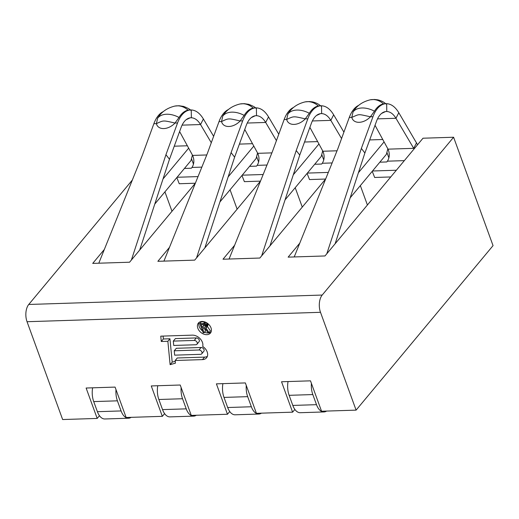 <?xml version="1.0" encoding="UTF-8"?>
<svg xmlns="http://www.w3.org/2000/svg" width="519" height="519" viewBox="0 0 519 519"><rect width="100%" height="100%" fill="white"/><g stroke="black" fill="none" stroke-linecap="round" stroke-linejoin="round"><path stroke-width="0.78" d="M28.753 304.465L322.208 295.052A12.514 6.753 88.2 0 0 320.495 312.308L356.099 410.133L321.553 411.236L310.492 380.836L281.538 381.763L292.606 412.164L256.418 413.325L245.351 382.925L216.404 383.852L227.465 414.253L191.277 415.414L180.21 385.014L151.263 385.941L162.33 416.342L126.143 417.503L115.075 387.096L86.122 388.024L97.189 418.431L62.643 419.54L27.04 321.715A12.514 6.753 -91.8 0 1 28.753 304.465L132.339 180.041M322.208 295.052L453.6 137.237L493.05 245.63L356.099 410.133M201.067 347.496A2.556 1.842 -140.2 0 1 203.623 348.872A2.556 1.842 -140.2 0 1 203.824 351.298L201.735 353.802A2.556 1.842 -140.2 0 1 200.555 354.328L174.663 355.158L174.241 350.792L198.985 350.001L201.067 347.496L176.33 348.288L174.241 350.792M201.735 353.802A2.556 1.842 -140.2 0 0 201.534 351.376A2.556 1.842 -140.2 0 0 198.985 350.001M196.299 337.927A2.556 1.842 -140.2 0 1 198.855 339.303A2.556 1.842 -140.2 0 1 199.056 341.723L196.967 344.227A2.556 1.842 -140.2 0 1 195.793 344.752L173.729 345.459L173.307 341.1L194.216 340.432L196.299 337.927L175.396 338.596L173.307 341.1M196.967 344.227A2.556 1.842 -140.2 0 0 196.772 341.807A2.556 1.842 -140.2 0 0 194.216 340.432M202.598 328.624L204.103 332.757L203.182 332.789L199.815 323.532L204.343 323.59L206.283 325.517L206.633 326.899L205.991 328.118L209.021 332.601L207.944 332.634L205.213 328.54L202.598 328.624M205.089 327.346L205.582 326.14L204.544 324.576L201.093 324.492L202.17 327.444L205.089 327.346L205.634 326.691M161.279 341.489L167.858 341.275L170.115 364.662L175.435 363.157L175.175 360.491L202.481 359.615A8.817 6.338 -140.2 0 0 206.543 357.805A8.817 6.338 -140.2 0 0 202.695 346.458A8.817 6.338 -140.2 0 0 200.23 338.829A8.817 6.338 -140.2 0 0 192.29 335.144L160.767 336.156L161.279 341.489L163.368 338.978L163.083 336.078M210.999 327.859A7.817 5.625 -140.2 0 0 205.076 322.014A7.817 5.625 -140.2 0 0 198.407 323.065A7.817 5.625 -140.2 0 0 197.836 328.28A7.817 5.625 -140.2 0 0 203.759 334.126A7.817 5.625 -140.2 0 0 210.429 333.068A7.817 5.625 -140.2 0 0 210.999 327.859M167.858 341.275L169.947 338.771L163.368 338.978M207.36 356.365A8.817 6.338 39.8 0 1 204.57 357.111L177.264 357.987L175.175 360.491M170.115 364.662L172.198 362.158L169.947 338.771M175.253 361.295L172.198 362.158M199.218 322.325A7.817 5.625 -140.2 0 0 199.231 326.607A7.817 5.625 -140.2 0 0 202.527 330.973M204.564 332.212A7.817 5.625 -140.2 0 0 211.012 332.141M204.577 328.559L205.498 331.09L204.103 332.757M207.438 326.529L210.409 330.927L209.021 332.601M207.133 323.078L208.022 325.231L206.458 327.703M199.815 323.532L201.21 321.864L204.337 321.761M203.072 324.427L203.558 325.77L205.427 325.711M206.633 326.899L208.022 325.231M206.575 326.308L207.963 324.635M206.283 325.517L207.678 323.85M205.92 324.933L207.308 323.259M205.167 324.161L206.432 322.649M204.343 323.59L205.511 322.189M203.5 323.415L204.765 321.897M202.17 327.444L203.558 325.77M311.406 383.353A15.641 8.447 88.2 0 0 312.821 394.563L316.506 404.671A15.641 8.447 88.2 0 0 323.953 411.95L300.267 412.709A15.641 8.447 -91.8 0 1 292.813 405.43L289.135 395.322A15.641 8.447 -91.8 0 1 288.045 381.556M367.407 204.999L360.342 185.601M386.895 152.398L388.906 157.932M414.065 148.953L395.952 118.28C393.318 113.953 390.262 111.695 386.778 111.507A23.459 12.664 88.2 0 0 386.344 111.507A23.459 12.664 88.2 0 0 376.502 121.264L364.889 152.995L335.105 243.794M364.889 152.995L361.36 148.434L326.801 253.765M294.208 256.944L337.674 149.193L349.281 117.456A31.283 16.887 -91.8 0 1 358.83 105.286M354.483 109.814A31.283 16.887 88.2 0 0 353.063 111.89L351.817 117.378A12.709 8.576 -37.7 0 0 359.206 122.315A12.709 8.576 -37.7 0 0 370.43 116.781L374.439 111.202A31.283 16.887 -91.8 0 1 383.496 103.891L386.097 103.69A31.283 16.887 88.2 0 0 372.966 116.697L361.36 148.434M381.549 113.453L385.507 111.585M375.029 125.293L388.03 149.154C389.86 153.501 389.652 157.51 387.421 161.175L386.804 161.954L379.85 162.175M417.561 144.756L398.8 112.727C395.322 106.953 391.281 103.943 386.674 103.69A31.283 16.887 88.2 0 0 386.097 103.69M386.778 111.507L386.674 103.69M372.499 170.998L396.347 170.232M372.246 171.309L374.653 177.472L390.749 176.953M349.281 117.456L351.817 117.378C360.121 113.888 357.254 113.979 370.43 116.781L372.966 116.697M187.359 145.774L174.261 146.189M191.479 158.665L193.49 164.199M252.5 143.685L239.395 144.107M256.613 156.576L258.631 162.11M317.641 141.596L304.536 142.018M321.754 154.487L323.772 160.021M453.6 137.237L423.004 138.216L324.978 255.958L288.136 257.139L299.761 243.171M382.775 139.507L369.671 139.929M188.663 148.162L163.011 178.971M104.345 249.438L92.719 263.399L129.568 262.218L195.371 183.181M154.779 204.051L190.979 160.579L192.419 155.051M253.804 146.073L228.152 176.882M169.486 247.349L157.86 261.31L194.703 260.129L260.512 181.092M318.938 143.984L293.287 174.793M234.62 245.26L222.995 259.228L259.844 258.04L325.647 179.003M384.079 141.895L358.428 172.704M350.195 197.791L386.396 154.312L387.836 148.791M292.606 412.164L294.876 409.439M323.953 411.95A15.641 8.447 88.2 0 0 326.581 411.074M97.189 418.431L99.46 415.706M162.33 416.342L164.601 413.617M227.465 414.253L229.735 411.528M246.266 385.442A15.641 8.447 88.2 0 0 247.686 396.652L251.365 406.76A15.641 8.447 88.2 0 0 258.819 414.039L235.133 414.798A15.641 8.447 -91.8 0 1 227.679 407.519L224 397.411A15.641 8.447 -91.8 0 1 222.904 383.645M302.266 207.087L295.207 187.69M341.567 138.547L330.817 120.369C328.183 116.042 325.121 113.778 321.644 113.596A23.459 12.664 88.2 0 0 321.209 113.596A23.459 12.664 88.2 0 0 311.361 123.353L299.755 155.084L269.964 245.883M299.755 155.084L296.219 150.523L261.667 255.854M229.067 259.026L272.533 151.282L284.14 119.545A31.283 16.887 -91.8 0 1 293.689 107.375M318.355 105.98A19.553 16.394 -100.9 0 0 307.293 101.653A19.553 16.394 -100.9 0 0 305.12 101.899C298.166 103.612 292.904 106.953 289.33 111.916A31.283 16.887 88.2 0 0 287.922 113.972L286.683 119.467A12.709 8.576 -37.7 0 0 294.072 124.404A12.709 8.576 -37.7 0 0 305.289 118.87L309.305 113.291A31.283 16.887 -91.8 0 1 318.355 105.98L320.956 105.779A31.283 16.887 88.2 0 0 307.832 118.786L296.219 150.523M316.408 115.542L320.366 113.674M309.888 127.376L322.896 151.243C324.719 155.59 324.518 159.599 322.286 163.264L321.663 164.043L314.709 164.263M343.909 132.144L333.659 114.816C330.188 109.042 326.146 106.025 321.533 105.779A31.283 16.887 88.2 0 0 320.956 105.779M321.644 113.596L321.533 105.779M307.365 173.087L328.306 172.418M307.105 173.398L309.512 179.561L325.614 179.042M284.14 119.545L286.683 119.467C294.098 116.048 293.079 116.087 305.289 118.87L307.832 118.786M285.061 199.88L321.255 156.401L322.695 150.88M258.819 414.039A15.641 8.447 88.2 0 0 261.44 413.163M181.131 387.531A15.641 8.447 88.2 0 0 182.545 398.741L186.224 408.849A15.641 8.447 88.2 0 0 193.678 416.128L169.992 416.887A15.641 8.447 -91.8 0 1 162.538 409.608L158.859 399.5A15.641 8.447 -91.8 0 1 157.763 385.727M237.131 209.176L230.066 189.779M276.426 140.636L265.676 122.458C263.042 118.124 259.987 115.867 256.503 115.685A23.459 12.664 88.2 0 0 256.068 115.685A23.459 12.664 88.2 0 0 246.227 125.436L234.614 157.173L204.823 247.972M234.614 157.173L231.085 152.612L196.526 257.943M163.933 261.115L207.399 153.371L219.005 121.634A31.283 16.887 -91.8 0 1 228.555 109.464M224.202 113.992A31.283 16.887 88.2 0 0 222.781 116.061L221.542 121.55A12.709 8.576 -37.7 0 0 228.931 126.487A12.709 8.576 -37.7 0 0 240.154 120.959L244.164 115.38A31.283 16.887 -91.8 0 1 253.214 108.062L255.822 107.868A31.283 16.887 88.2 0 0 242.691 120.875L231.085 152.612M251.274 117.631L255.225 115.763M244.747 129.465L257.755 153.326C259.584 157.679 259.377 161.688 257.145 165.353L256.529 166.125L249.568 166.352M278.768 134.233L268.524 116.905C265.047 111.131 261.005 108.114 256.399 107.868A31.283 16.887 88.2 0 0 255.822 107.868M256.503 115.685L256.399 107.868M242.224 175.175L263.165 174.507M241.964 175.487L244.378 181.65L260.473 181.131M219.005 121.634L221.542 121.55C228.957 118.137 227.938 118.17 240.154 120.959L242.691 120.875M219.92 201.962L256.114 158.49L257.56 152.962M193.678 416.128A15.641 8.447 88.2 0 0 196.305 415.252M115.99 389.62A15.641 8.447 88.2 0 0 117.411 400.83L121.089 410.931A15.641 8.447 88.2 0 0 128.537 418.217L104.851 418.976A15.641 8.447 -91.8 0 1 97.403 411.697L93.718 401.589A15.641 8.447 -91.8 0 1 92.629 387.816M171.99 211.265L164.932 191.868M211.291 142.725L200.535 124.547C197.901 120.213 194.846 117.956 191.368 117.768A23.459 12.664 88.2 0 0 190.934 117.768A23.459 12.664 88.2 0 0 181.086 127.525L169.479 159.262L139.689 250.061M169.479 159.262L165.944 154.701L131.385 260.032M98.792 263.204L142.258 155.46L153.864 123.723A31.283 16.887 -91.8 0 1 163.414 111.546M159.067 116.081A31.283 16.887 88.2 0 0 157.646 118.15L156.407 123.639A12.709 8.576 -37.7 0 0 163.796 128.576A12.709 8.576 -37.7 0 0 175.013 123.042L179.023 117.469A31.283 16.887 -91.8 0 1 188.079 110.151L190.681 109.957A31.283 16.887 88.2 0 0 177.55 122.964L165.944 154.701M186.133 119.72L190.09 117.852M179.613 131.554L192.62 155.415C194.443 159.768 194.242 163.777 192.004 167.442L191.388 168.214L184.433 168.441M213.633 136.322L203.383 118.987C199.906 113.22 195.864 110.203 191.258 109.957A31.283 16.887 88.2 0 0 190.681 109.957M191.368 117.768L191.258 109.957M177.083 177.264L198.024 176.596M176.83 177.576L179.237 183.739L195.339 183.22M153.864 123.723L156.407 123.639C163.822 120.226 162.804 120.259 175.013 123.042L177.55 122.964M128.537 418.217A15.641 8.447 88.2 0 0 131.164 417.341M27.04 321.715L320.495 312.308M202.481 359.615L204.57 357.111M289.135 395.322L312.821 394.563M292.813 405.43L316.506 404.671M377.514 118.87L395.952 118.28L398.8 112.727M388.03 149.154L413.727 148.33L416.569 142.77M387.421 161.175L404.34 160.631M374.439 111.202A19.553 12.703 -148.6 0 0 362.022 107.978A19.553 12.703 -148.6 0 0 353.063 111.89M383.496 103.891A19.553 16.394 -100.9 0 0 372.434 99.564A19.553 16.394 -100.9 0 0 370.261 99.81A19.553 16.394 -100.9 0 0 370.255 99.81L374.452 99.466L377.521 99.81C377.67 99.83 380.641 100.271 384.19 102.528L386.136 104.027M224 397.411L247.686 396.652M227.679 407.519L251.365 406.76M312.373 120.959L330.817 120.369L333.659 114.816M322.896 151.243L337.032 150.789M322.286 163.264L332.121 162.947M309.305 113.291A19.553 12.703 -148.6 0 0 296.887 110.067A19.553 12.703 -148.6 0 0 287.922 113.972M305.12 101.899L309.318 101.555L312.38 101.893C312.529 101.919 315.5 102.36 319.055 104.611L321.002 106.116M158.859 399.5L182.545 398.741M162.538 409.608L186.224 408.849M247.232 123.048L265.676 122.458L268.524 116.905M257.755 153.326L271.891 152.878M257.145 165.353L266.987 165.036M244.164 115.38A19.553 12.703 -148.6 0 0 231.746 112.149A19.553 12.703 -148.6 0 0 222.781 116.061M253.214 108.062A19.553 16.394 -100.9 0 0 242.159 103.742A19.553 16.394 -100.9 0 0 239.979 103.988L239.979 103.988C233.031 105.701 227.77 109.042 224.189 114.005M93.718 401.589L117.411 400.83M97.403 411.697L121.089 410.931M182.098 125.137L200.535 124.547L203.383 118.987M192.62 155.415L206.75 154.96M192.004 167.442L201.846 167.124M179.023 117.469A19.553 12.703 -148.6 0 0 166.612 114.238A19.553 12.703 -148.6 0 0 157.646 118.15M188.079 110.151A19.553 16.394 -100.9 0 0 177.018 105.831A19.553 16.394 -100.9 0 0 174.845 106.077L174.845 106.077C167.89 107.79 162.629 111.131 159.054 116.094M370.261 99.81C363.306 101.523 358.045 104.864 354.471 109.827M239.979 103.988L244.177 103.644L248.705 104.325C252.837 105.921 255.225 107.219 255.861 108.205M174.845 106.077L179.036 105.733L183.564 106.414C187.696 108.01 190.084 109.301 190.72 110.294"/></g></svg>
